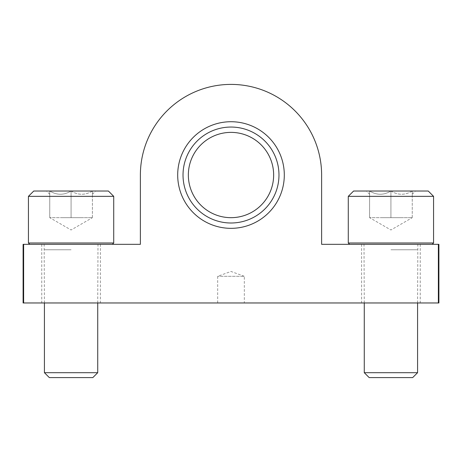 <?xml version="1.0" encoding="UTF-8"?>
<svg xmlns="http://www.w3.org/2000/svg" width="462" height="462" viewBox="0 0 462 462"><rect width="100%" height="100%" fill="white"/><g stroke="black" fill="none" stroke-linecap="round" stroke-linejoin="round"><path stroke-width="0.35" stroke-dasharray="2.31 1.73" d="M183.021 175.029A47.979 47.979 0 0 1 254.989 133.478A47.979 47.979 0 0 1 254.989 216.574A47.979 47.979 0 0 1 183.021 175.029A47.979 47.979 0 0 1 254.989 133.478A47.979 47.979 0 0 1 254.989 216.574A47.979 47.979 0 0 1 183.021 175.029A47.979 47.979 0 0 1 254.989 133.478A47.979 47.979 0 0 1 254.989 216.574A47.979 47.979 0 0 1 183.021 175.029M438.369 244.329L438.369 302.968L438.9 302.968L438.9 244.329L321.621 244.329L321.621 175.029A90.621 90.621 0 0 0 231 84.402A90.621 90.621 0 0 0 140.379 175.029L140.379 244.329L23.1 244.329M177.691 175.029A53.309 53.309 0 0 1 257.652 128.863A53.309 53.309 0 0 1 257.652 221.194A53.309 53.309 0 0 1 177.691 175.029M438.369 302.968L23.1 302.968M420.241 244.329L361.602 244.329L420.241 244.329L420.241 302.968L361.602 302.968L420.241 302.968M100.398 244.329L41.759 244.329L100.398 244.329L100.398 302.968L41.759 302.968L100.398 302.968M244.329 302.968L217.671 302.968L244.329 302.968L244.329 276.311L217.671 276.311L244.329 276.311L231 271.46L217.671 276.311L217.671 302.968M188.352 175.029A42.648 42.648 0 0 1 252.321 138.092A42.648 42.648 0 0 1 252.321 211.96A42.648 42.648 0 0 1 188.352 175.029M92.4 191.02C85.355 195.316 78.251 195.316 71.079 191.02C64.033 195.316 56.924 195.316 49.752 191.02C49.752 195.31 49.752 195.31 49.752 191.02C49.752 195.31 49.752 195.31 49.752 191.02L46.454 191.02L49.752 191.02C56.797 195.316 63.906 195.316 71.079 191.02L49.752 191.02L71.079 191.02C78.118 195.316 85.227 195.316 92.4 191.02L71.079 191.02L92.4 191.02C92.4 195.31 92.4 195.31 92.4 191.02C92.4 195.31 92.4 195.31 92.4 191.02L95.698 191.02L92.4 191.02L92.4 217.671L49.752 217.671L92.4 217.671L81.739 217.671L92.4 217.671L92.4 191.02M33.761 191.02L108.391 191.02M28.43 196.35L113.721 196.35M28.43 242.995L113.721 242.995M71.079 244.329L112.393 244.329L71.079 244.329M71.079 249.763L44.421 249.763L71.079 249.763M44.421 372.69L97.73 372.69M49.33 377.598L92.827 377.598M81.739 217.671L60.418 217.671L81.739 217.671M49.752 217.671L49.752 191.02L49.752 217.671L71.079 229.984L92.4 217.671M71.079 217.671L71.079 191.02L71.079 217.671M412.248 191.02C405.203 195.316 398.094 195.316 390.921 191.02C383.882 195.316 376.773 195.316 369.6 191.02C369.6 195.31 369.6 195.31 369.6 191.02C369.6 195.31 369.6 195.31 369.6 191.02L366.302 191.02L369.6 191.02C376.646 195.316 383.749 195.316 390.921 191.02L369.6 191.02L390.921 191.02C397.967 195.316 405.076 195.316 412.248 191.02L390.921 191.02L412.248 191.02C412.248 195.31 412.248 195.31 412.248 191.02C412.248 195.31 412.248 195.31 412.248 191.02L415.546 191.02L412.248 191.02L412.248 217.671L369.6 217.671L412.248 217.671L401.582 217.671L412.248 217.671L412.248 191.02M353.609 191.02L428.239 191.02M348.279 196.35L433.57 196.35M348.279 242.995L433.57 242.995M390.921 244.329L432.236 244.329L390.921 244.329M390.921 249.763L417.579 249.763L390.921 249.763M364.27 372.69L417.579 372.69M369.173 377.598L412.67 377.598M401.582 217.671L380.261 217.671L401.582 217.671M369.6 217.671L369.6 191.02L369.6 217.671L390.921 229.984L412.248 217.671M390.921 217.671L390.921 191.02L390.921 217.671M23.631 244.329L23.631 302.968M41.759 244.329L41.759 302.968M361.602 244.329L361.602 302.968M92.4 194.317L95.698 191.02M49.752 194.317L46.454 191.02M97.73 302.968L97.996 244.329M44.421 302.968L44.156 244.329M412.248 194.317L415.546 191.02M369.6 194.317L366.302 191.02M417.579 302.968L417.844 244.329M364.27 302.968L364.004 244.329"/><path stroke-width="0.69" d="M183.021 175.029A47.979 47.979 0 0 1 254.989 133.478A47.979 47.979 0 0 1 254.989 216.574A47.979 47.979 0 0 1 183.021 175.029M438.369 244.329L321.621 244.329L321.621 175.029A90.621 90.621 0 0 0 231 84.402A90.621 90.621 0 0 0 140.379 175.029L140.379 244.329L23.631 244.329L23.631 302.968L438.9 302.968L438.9 244.329L438.369 244.329L438.369 302.968M177.691 175.029A53.309 53.309 0 0 1 257.652 128.863A53.309 53.309 0 0 1 257.652 221.194A53.309 53.309 0 0 1 177.691 175.029M23.1 302.968L23.1 244.329L23.1 302.968L23.631 302.968M23.1 244.329L23.631 244.329M188.352 175.029A42.648 42.648 0 0 1 252.321 138.092A42.648 42.648 0 0 1 252.321 211.96A42.648 42.648 0 0 1 188.352 175.029M113.721 196.35L108.391 191.02L33.761 191.02L28.43 196.35L28.43 242.995L113.721 242.995L113.721 196.35L28.43 196.35M97.73 302.968L97.73 372.69L44.421 372.69L44.421 302.968M97.73 372.69L92.827 377.598L49.33 377.598L44.421 372.69M433.57 196.35L428.239 191.02L353.609 191.02L348.279 196.35L348.279 242.995L433.57 242.995L433.57 196.35L348.279 196.35M417.579 302.968L417.579 372.69L364.27 372.69L364.27 302.968M417.579 372.69L412.67 377.598L369.173 377.598L364.27 372.69M112.393 244.329L113.721 242.995M29.764 244.329L28.43 242.995M432.236 244.329L433.57 242.995M349.607 244.329L348.279 242.995"/></g></svg>
